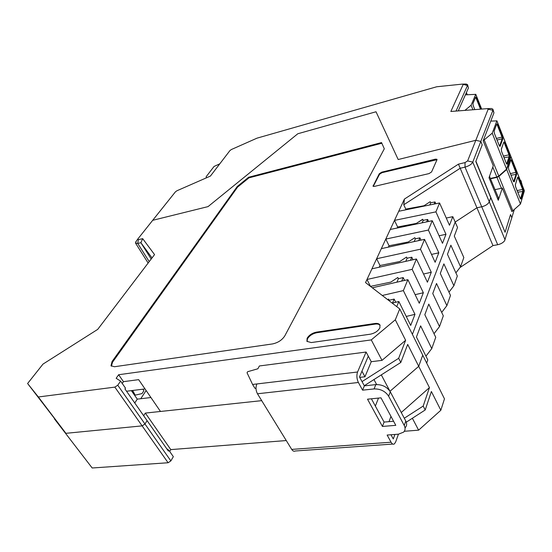 <?xml version="1.0" encoding="UTF-8"?>
<svg xmlns="http://www.w3.org/2000/svg" width="552" height="552" viewBox="0 0 552 552"><rect width="100%" height="100%" fill="white"/><g stroke="black" fill="none" stroke-linecap="round" stroke-linejoin="round"><path stroke-width="0.83" d="M374.07 388.932L375.802 384.613C382.177 384.454 387.014 386.855 390.298 391.823L388.636 396.191C385.324 391.209 380.473 388.794 374.07 388.932L362.581 390.161L358.386 382.488L257.467 393.776L291.718 449.404C292.829 451.094 294.03 451.626 295.313 450.991L392.769 444.063M388.636 396.191L404.23 425.475C405.534 428.09 405.334 430.305 403.629 432.119L398.468 434.182L387.138 435.052L391.064 442.221L291.718 449.404M382.426 426.441L367.522 399.186L380.99 397.833L395.784 425.337L382.426 426.441L384.068 422.073L371.399 398.799M257.467 393.776C255.735 390.423 255.555 387.145 256.908 383.944L252.581 384.461L254.962 388.325L255.997 388.201M390.975 434.755L393.272 438.978L394.901 434.458M398.427 434.182L395.646 442.014L394.342 443.953C393.21 444.608 392.113 444.029 391.064 442.221M375.802 384.613L364.354 385.862L359.511 376.954L368.294 356.164L366.1 352.031L357.565 372.007L256.908 383.944M390.298 391.823L405.789 421.052L404.23 425.475M405.182 427.696C406.879 425.882 407.079 423.667 405.789 421.052M393.59 421.259L384.068 422.073M252.581 384.461L247.048 372.772L247.634 371.717L257.874 368.771L259.392 365.969L366.1 352.031M358.386 382.488C356.716 378.886 356.447 375.388 357.565 372.007M362.581 390.161L364.354 385.862M439.082 235.78L445.975 234.296L442.49 243.301L432.25 220.71L428.386 230.053L438.812 252.809L435.142 262.269L424.543 239.354L420.479 249.187L431.278 272.267L427.421 282.224L416.429 258.985L371.938 268.824L365.534 282.583L399.745 308.927L395.301 319.801L371.268 339.908L118.639 374.732L123.462 381.66L138.662 379.652L160.48 411.461L261.696 400.648L145.349 413.082L170.789 449.611L286.267 440.551M446.271 218.033L452.806 216.667L449.48 225.25L439.578 202.97L435.907 211.858L394.487 220.386L390.257 229.473L432.25 220.71M405.416 209.905L405.782 209.111L423.964 205.758L430.208 201.701L430.705 202.812L435.004 201.942L434.107 204.081M123.462 381.66L122.233 383.454M118.639 374.732L116.161 378.286L120.598 381.115L125.483 388.104L124.931 388.918L147.094 420.645L144.969 424.005L142.133 425.875L144.969 424.005L147.094 420.645L168.381 451.101L168.871 450.273L173.335 456.663L170.865 460.913L117.762 385.227L114.837 387.118L38.364 396.978L27.6 383.516L65.909 433.32L142.133 425.875L114.837 387.118M390.257 229.473L385.793 239.071L428.386 230.053M120.598 381.115L117.762 385.227M426.62 221.883L427.641 219.448L423.225 220.365L422.183 222.808M392.52 303L394.162 299.087L389.201 300.247L389.022 300.667M145.031 388.932L126.553 391.237M404.588 280.423L403.202 277.58L401.739 281.072M151.179 259.033L140.905 242.714L142.664 238.643L138.366 239.658L137.641 239.237L152.69 220.317L208.042 206.614L297.804 133.756L376.022 111.766L398.178 159.528L376.022 111.766L297.804 133.756L208.042 206.614L152.69 220.317L175.432 191.827L176.964 190.744L210.415 176.081L229.97 150.53L231.426 149.502L256.984 138.166L436.687 86.774L462.341 84.111L467.489 85.525L456.035 111.076M142.664 238.643L154.553 254.596L97.725 329.371L42.987 364.099L27.6 383.516M388.408 247.117L389.036 245.757L385.793 239.071L371.938 268.824M405.782 209.111L403.767 204.771L404.409 199.079L394.487 220.386L397.619 226.975L416.298 223.422L422.708 219.241L423.225 220.365M404.409 199.079L458.45 164.144L465.039 162.592L465.019 167.125L460.161 168.263L403.767 204.771M452.806 216.667L455.179 222.07L476.921 207.78L481.723 206.786C485.615 205.772 488.134 204.116 489.279 201.818L490.728 197.595L475.796 161.501L482.2 144.852L480.813 141.429L475.81 140.305L398.178 159.528L475.81 140.305L467.62 160.922L465.039 162.592M374.863 323.493L316.434 332.132C312.197 333.042 309.085 335.092 307.105 338.293L306.94 341.343L311.252 342.564L370.233 334.215C374.849 333.249 378.072 331.096 379.914 327.757L379.866 324.852C378.982 323.624 377.313 323.168 374.863 323.493L375.187 324.114L316.765 332.732C312.535 333.643 309.424 335.692 307.443 338.893L307.091 341.557M112.063 361.532L110.986 365.748L114.436 366.742L272.557 343.924C278.001 342.744 282.086 340.066 284.797 335.878L384.302 148.798L381.542 142.575L248.648 177.24L237.229 186.521L112.063 361.532L112.532 362.209L237.567 187.121L248.98 177.841L381.839 143.244M431.574 171.941L436.977 159.783L436.97 159.3L435.473 159.142L381.742 172.162L379.3 173.721L373.048 186.231L374.38 186.397L429.021 173.59L431.574 171.941M403.202 277.58L398.392 278.677L397.813 277.497L390.857 282.093L370.468 286.378M371.268 339.908L382.005 360.373L405.623 340.301L395.301 319.801M398.737 211.264L439.578 202.97M134.757 402.981L137.282 399.137L150.924 397.53M131.369 390.637L137.282 399.137M504.963 231.978L475.907 161.198L482.2 144.852L480.813 141.429L472.767 162.102C471.546 164.337 468.965 166.007 465.019 167.125L481.723 206.786L476.921 207.78L458.45 164.144M152.014 257.936L140.905 242.714L137.745 243.453L135.55 243.149L136.199 241.3M397.129 228.038L397.619 226.975M418.754 240.603L419.913 237.843L415.366 238.816L414.835 237.677L408.252 241.983L389.036 245.757M412.986 259.744L411.778 257.197L407.1 258.226L406.548 257.066L399.779 261.517L379.997 265.526L379.224 267.216M38.364 396.978L65.909 433.32L142.133 425.875L168.105 462.748L170.865 460.913M392.161 303.082L398.848 301.516L396.743 306.615M445.975 234.296L435.907 211.858M427.641 219.448L428.566 221.476M416.429 258.985L412.151 269.341L366.976 279.484L370.475 286.364M398.392 278.677L396.902 282.175M394.162 299.087L395.736 302.248M435.811 203.736L435.004 201.942M420.479 249.187L376.63 258.743L379.997 265.526M406.251 316.441L414.98 314.336L403.36 290.6L382.281 295.479M389.201 300.247L388.601 299.053L387.704 299.653M412.151 269.341L423.343 292.746L419.278 303.241L407.88 279.671L372.289 287.785M398.848 301.516L410.695 325.411L414.98 314.336M412.392 334.353L455.179 222.07L412.392 334.353M407.88 279.671L403.36 290.6M415.132 294.671L423.343 292.746M399.745 308.927L444.47 398.854L440.834 410.26L431.395 391.506L425.199 409.977L423.184 406.065L404.292 418.23M405.623 340.301L398.668 358.303L362.036 381.598M401.263 412.517L429.442 387.621L407.693 344.42L400.8 362.464L398.668 358.303M418.72 366.321L422.735 355.157L418.72 366.321L389.995 391.285L418.72 366.321M382.005 360.373L371.248 361.705L368.294 356.164L361.946 371.185L364.969 376.774L359.738 377.375M371.248 361.705L364.969 376.774M430.705 202.812L429.787 204.958M381.301 374.884L389.96 391.237M373.966 379.548L376.643 384.551M378.486 398.082L375.36 406.072L378.486 398.082M364.279 385.717L400.8 362.464M423.543 274.02L431.278 272.267M431.512 254.417L438.812 252.809M410.467 260.302L411.778 257.197M424.543 239.354L381.335 248.642M415.366 238.816L414.193 241.583M420.969 240.12L419.913 237.843M407.1 258.226L405.775 261.344M437.011 159.694L381.991 172.686L379.548 174.246L373.262 186.397M380.121 325.376C379.203 324.224 377.554 323.803 375.187 324.114M111.359 366.204L112.532 362.209M248.648 177.24L248.98 177.841M237.229 186.521L237.567 187.121M390.968 416.387L389.015 421.652M404.312 431.284L418.609 430.16L440.834 410.26M169.699 451.46L170.789 449.611M92.191 467.992L54.393 418.844L92.191 467.992L168.105 462.748M448.962 292.139L453.896 285.75L457.318 276.028L447.472 254.293L450.874 245.212L460.568 266.802L463.825 257.536L454.296 236.09L457.546 227.438L455.179 222.07L476.921 207.78L492.964 245.592L497.697 244.722C500.802 244.039 503.1 242.721 504.597 240.769L511.814 217.702L510.538 214.555L505.08 232.261L490.728 197.595L489.279 201.818L472.767 162.102L467.62 160.922M492.964 245.592L459.975 267.568M429.442 387.621L423.184 406.065M412.365 418.25L418.609 430.16M406.279 422.176L425.199 409.977M166.738 448.755L168.871 450.273M145.349 413.082L143.658 415.725M426.675 363.071L427.786 359.897L416.443 337.01L420.624 325.859L431.761 348.609L435.749 337.286L424.819 314.688L428.78 304.117L439.523 326.577L443.304 315.827L432.754 293.519L436.522 283.486L446.885 305.649L450.487 295.43L440.296 273.412L443.877 263.877L453.896 285.75M460.568 266.802L455.883 272.867M434.017 333.698L439.523 326.577M441.683 312.391L446.885 305.649M431.761 348.609L425.93 356.15M497.697 244.722L481.723 206.786C485.615 205.772 488.134 204.116 489.279 201.818L505.066 239.809M146.114 390.519L140.746 398.73M142.961 389.188L143.872 390.761L142.023 393.583L134.619 395.28L131.949 390.561M132.597 390.485L135.226 395.142M497.69 198.879L498.47 197.899L489.486 176.364M489.279 176.937L489.679 176.44M419.237 206.627L419.43 207.062M415.78 224.147L415.739 223.539L415.449 224.215M413.193 207.745L413.441 208.276M419.465 221.359L422.797 219.434M417.898 207.373L417.691 206.917M410.219 224.581L410.529 225.244M414.145 224.492L413.869 223.884M419.554 221.552L418.996 221.662M206.303 177.882L206.165 176.709L214.072 166.442L219.799 163.82M154.657 217.854L164.213 205.889M465.391 94.84L475.741 94.357L471.091 105.239L464.915 110.386M472.919 109.758L471.091 105.239M520.177 180.028L520.943 180.635L520.998 182.119M511.932 211.602L502.313 188.073L498.263 200.272L489.003 177.703L493.267 165.745L483.172 140.815L493.95 112.863L493.033 109.593M521.944 184.52L521.136 181.132M467.606 84.87L468.455 87.947L458.25 110.904M465.15 84.056L467.475 84.539L468.455 87.947M505.177 231.937L510.538 214.555L511.814 217.702L514.243 209.746M487.395 108.64L491.432 108.502L492.86 109.151L492.929 110.269L480.813 141.429L475.81 140.305L488.154 109.241L492.929 110.269L493.95 112.863M463.114 84.601L450.853 111.476L487.257 108.647L488.154 109.241M495.082 189.633L502.313 188.073M510.828 156.368L506.557 169.126L492.232 133.177L496.862 120.86L510.738 156.14M506.557 169.126L498.787 176.047L496.828 177.006L490.493 178.42M492.232 133.177L483.214 140.698M496.862 120.86L490.769 121.109M524.386 190.868L520.453 204.026L506.695 169.478L510.966 156.72L524.296 190.626M520.453 204.026L511.856 211.63M506.695 169.478L498.925 176.405L496.972 177.358L490.638 178.772M149.219 261.613L137.745 243.453L138.366 239.658M435.714 159.694L435.473 159.142M316.434 332.132L316.765 332.732M381.742 172.162L381.991 172.686M373.331 186.224L373.076 185.693M379.548 174.246L379.3 173.721M421.659 206.607L421.48 206.22M481.04 109.13L476.486 97.725L475.631 97.104L472.94 103.417L473.174 105.542L474.81 109.613L473.181 105.501M475.741 94.357L481.62 109.082M480.502 109.172L476.038 98.014L476.486 97.725M475.237 98.235L476.038 98.014L475.596 97.407M472.96 103.562L475.631 97.104M473.133 105.446L472.94 103.417M466.371 92.639L467.247 94.806M521.074 181.877L522.019 184.271M484.235 140.056L498.787 176.047M501.526 151.372L506.391 163.613L507.253 164.151L506.577 163.923M494.323 133.232L499.284 145.721L500.167 146.301L499.491 146.066M497.055 140.042L502.21 138.78L502.755 139.035L502.492 136.758L497.662 124.497L496.779 123.876L494.102 131.024L494.364 133.343M502.755 139.035L500.167 146.301M504.073 157.7L509.737 156.761L509.475 154.498L504.742 142.478L503.879 141.898L501.306 149.178L501.575 151.483M509.737 156.761L507.253 164.151M503.438 156.112L508.999 154.808L509.199 156.506L506.639 164.02M503.569 142.954L504.266 142.782L508.999 154.808L509.475 154.498M504.742 142.478L504.266 142.782L503.852 142.188M496.421 138.442L502.009 137.069L497.179 124.807L497.662 124.497M499.553 146.156L502.21 138.78L502.009 137.069L502.492 136.758M492.798 167.063L496.828 177.006M501.333 149.295L503.879 141.898M501.568 151.4L501.306 149.178M496.434 125L497.179 124.807L496.752 124.186M494.13 131.148L496.779 123.876M494.364 133.26L494.102 131.024M498.925 176.405L512.905 210.974M515.582 186.748L520.26 198.534L521.074 198.989L520.398 198.761M508.661 169.326L513.429 181.332L514.264 181.829L513.588 181.601M511.021 175.198L516.651 174.322L516.382 172.072L511.745 160.28L510.911 159.742L508.44 167.152L508.709 169.443M516.651 174.322L514.264 181.829M517.769 192.186L523.365 191.365L523.096 189.129L518.549 177.565L517.735 177.068L515.361 184.596L515.63 186.873M523.365 191.365L521.074 198.989M517.141 190.599L522.634 189.433L522.834 191.109L520.474 198.872M517.493 177.999L518.08 177.868L522.634 189.433L523.096 189.129M518.549 177.565L518.08 177.868L517.721 177.323M510.386 173.611L515.92 172.376L511.276 160.584L511.745 160.28M513.657 181.705L516.113 174.059L515.92 172.376L516.382 172.072M496.972 177.358L501.395 188.267M515.389 184.692L517.735 177.068M510.634 160.735L511.276 160.584L510.89 160.018M508.461 167.256L510.911 159.742M508.696 169.354L508.44 167.152M148.136 263.035L135.55 243.149M380.08 325.259L379.866 324.852M137.641 239.237L135.592 242.162M475.762 94.275L481.668 109.082M466.392 92.591L467.289 94.806M462.742 84.104L466.35 84.035M487.657 108.647L491.432 108.502M501.582 151.434L506.384 163.53M494.371 133.294L499.277 145.638M496.876 120.764L510.814 156.202M506.605 164.054L506.398 163.564M499.519 146.19L499.291 145.666M515.637 186.817L520.253 198.444M508.709 169.388L513.422 181.242M510.973 156.623L524.372 190.695M520.446 198.913L520.267 198.478M513.629 181.739L513.436 181.277M515.32 184.899L515.623 186.783"/></g></svg>
